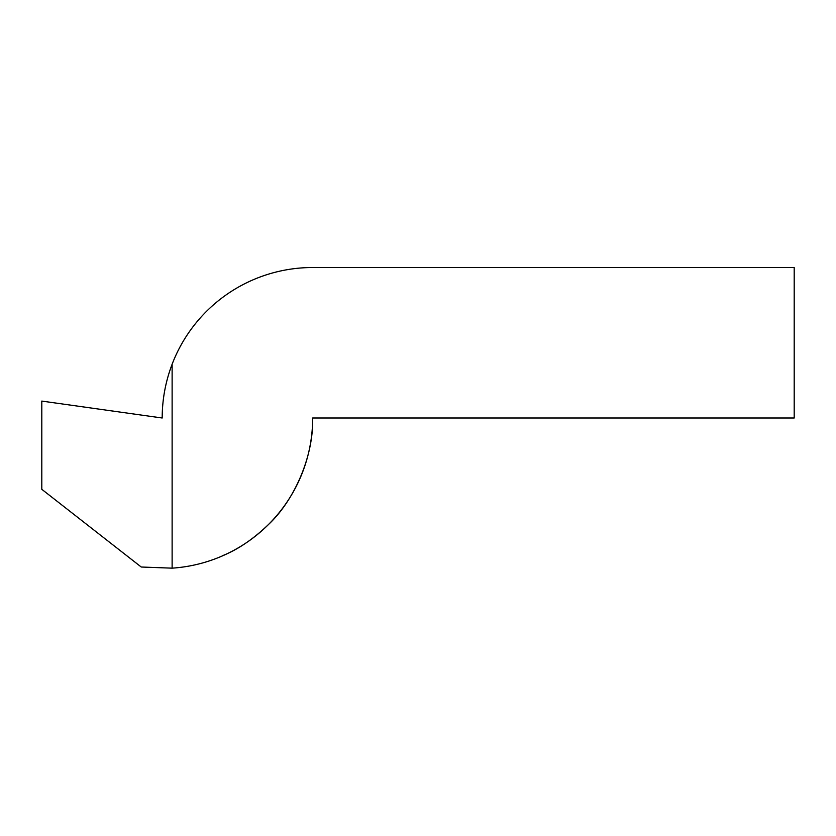 <?xml version="1.0" encoding="UTF-8"?>
<svg xmlns="http://www.w3.org/2000/svg" width="836" height="836" viewBox="0 0 836 836"><rect width="100%" height="100%" fill="white"/><g stroke="black" fill="none" stroke-linecap="round" stroke-linejoin="round"><path stroke-width="1.25" d="M172.122 364.235A150.48 150.48 0 0 1 312.664 267.52L794.2 267.52L794.2 418L312.664 418C313.615 458.839 292.631 501.851 268.753 524.245C242.064 550.098 221.812 555.428 222.376 555.919C221.812 555.428 242.064 550.098 268.753 524.245C292.631 501.851 313.615 458.839 312.664 418C313.615 458.839 292.631 501.851 268.753 524.245C242.064 550.098 221.812 555.428 222.376 555.919C221.812 555.428 242.064 550.098 268.753 524.245C292.631 501.851 313.615 458.839 312.664 418A150.48 150.48 0 0 1 172.122 568.156L141.242 567.017L41.8 489.321L41.8 401.081L162.184 418C162.226 399.472 165.538 381.55 172.122 364.235L172.122 568.156"/></g></svg>
